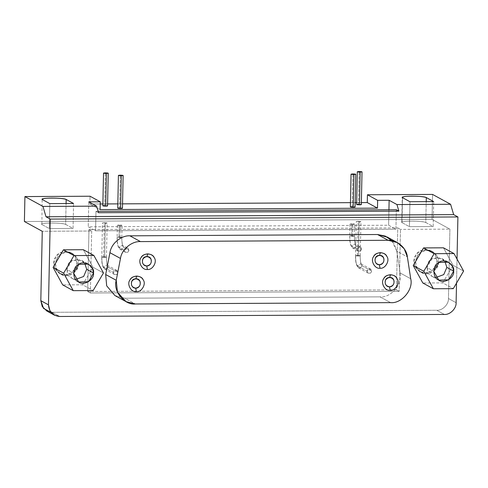 <?xml version="1.0" encoding="UTF-8"?>
<svg xmlns="http://www.w3.org/2000/svg" width="488" height="488" viewBox="0 0 488 488"><rect width="100%" height="100%" fill="white"/><g stroke="black" fill="none" stroke-linecap="round" stroke-linejoin="round"><path stroke-width="0.37" stroke-dasharray="2.44 1.83" d="M444.794 261.074L438.474 257.408L432.087 258.701C425.682 261.062 425.414 273.957 431.721 276.251L435.784 277.55L431.721 276.251L426.927 267.503L433.728 271.224L426.927 267.503L432.087 258.701L441.78 258.494L444.794 261.074M442.726 282.894L453.047 265.301L463.6 271.066L453.047 265.301L443.464 247.812L453.047 265.301L442.726 282.894L453.279 288.658L442.726 282.894L422.821 282.997L442.726 282.894M84.656 262.971L78.342 259.305L71.956 260.598C65.551 262.959 65.282 275.854 71.59 278.154L75.652 279.447L71.59 278.154L66.789 269.4L73.597 273.121L66.789 269.4L71.956 260.598L81.648 260.391L84.656 262.971M82.594 284.791L92.915 267.198L103.468 272.963L92.915 267.198L83.332 249.71L92.915 267.198L82.594 284.791L93.147 290.555L82.594 284.791L62.69 284.894L82.594 284.791M114.906 295.551L124.806 298.211L135.353 303.975L124.806 298.211L380.042 296.863L390.589 302.627L380.042 296.863C389.747 298.266 403.076 284.98 400.16 272.975L410.707 278.739L400.16 272.975L396.829 251.167L407.382 256.932L396.829 251.167L394.097 243.689L387.673 237.302M438.511 261.995C439.725 269.791 426.902 277.3 421.059 272.212C413.781 269.565 414.092 254.687 421.48 251.96C427.543 246.812 440.054 254.187 438.511 261.995L437.224 256.401L432.661 251.723L426.652 250.387L421.48 251.96L417.423 255.877L415.52 262.117L413.989 261.281L415.892 255.041L419.948 251.125L425.121 249.545L431.13 250.887L435.692 255.566L436.98 261.159L438.511 261.995L436.98 261.159L435.589 266.521L431.227 271.194L425.127 272.914L419.527 271.377L415.63 267.503L413.989 261.281L415.52 262.117L417.161 268.339L421.059 272.212L426.658 273.75L432.758 272.029L437.12 267.357L438.511 261.995M78.379 263.892C79.593 271.694 66.771 279.197 60.921 274.11C53.65 271.462 53.961 256.584 61.348 253.858C67.405 248.709 79.922 256.084 78.379 263.892L77.086 258.298L72.529 253.62L66.52 252.284L61.348 253.858L57.285 257.774L55.388 264.014L53.857 263.178L55.754 256.938L59.817 253.022L64.989 251.442L70.998 252.784L75.555 257.463L76.848 263.056L78.379 263.892L76.848 263.056L75.457 268.418L71.096 273.091L64.995 274.811L59.39 273.274L55.498 269.4L53.857 263.178L55.388 264.014L57.029 270.236L60.921 274.11L66.527 275.647L72.627 273.927L76.988 269.254L78.379 263.892M41.895 224.523L49.294 228.567L73.047 228.445L65.648 224.401L66.081 203.539L65.648 224.401C63.3 223.534 58.462 223.077 51.13 223.022C44.14 223.15 41.059 223.65 41.895 224.523C37.838 222.668 62.897 222.54 65.648 224.401L73.047 228.445L73.572 203.496L73.047 228.445L49.294 228.567L49.819 203.624L49.294 228.567L41.895 224.523L42.127 199.263M359.485 204.82C362.108 204.618 361.767 204.429 358.466 204.265L359.15 171.52L358.466 204.265L356.618 204.49M105.707 206.156C108.324 205.954 107.988 205.765 104.682 205.601L105.371 172.862L104.682 205.601L102.84 205.826M353.233 207.235C355.856 207.034 355.514 206.851 352.214 206.68L352.897 173.941L352.214 206.68L350.366 206.912M120.603 208.461C123.22 208.26 122.884 208.077 119.578 207.906L120.268 175.168L119.578 207.906L117.736 208.138M402.027 222.626L409.426 226.67L433.179 226.548L425.78 222.504L426.219 201.642L425.78 222.504C423.431 221.637 418.594 221.174 411.268 221.125C404.271 221.253 401.191 221.753 402.027 222.626C397.97 220.771 423.029 220.637 425.78 222.504L433.179 226.548L433.704 201.599L433.179 226.548L409.426 226.67L409.95 201.727L409.426 226.67L402.027 222.626L402.551 197.683L401.734 222.308L402.258 197.365M357.393 255.48L358.107 221.412C361.407 221.582 361.748 221.766 359.125 221.973L358.412 256.035L360.254 255.804C360.04 261.257 361.541 265.332 361.248 264.099L361.968 265.777L360.778 267.808L358.54 267.857L357.375 265.801C356.203 264.587 355.612 261.245 355.606 255.767L358.412 256.035C361.035 255.834 360.693 255.645 357.393 255.48L355.545 255.706L356.258 221.644L358.107 221.412L357.393 255.48M360.199 255.743C360.211 261.22 360.803 264.563 361.968 265.777C360.803 264.563 360.211 261.22 360.199 255.743L355.606 255.767C356.496 255.401 358.027 255.395 360.199 255.743L360.967 221.741L359.125 221.973C355.819 221.796 355.478 221.613 358.107 221.412M358.412 256.035L359.125 221.973C360.967 221.912 361.376 221.766 360.351 221.54L356.368 221.564L359.125 221.973M355.606 255.767C355.612 261.245 356.203 264.587 357.375 265.801L360.803 263.727L357.375 265.801L358.54 267.857L360.778 267.808L361.968 265.777L371.655 271.072L370.459 273.103L368.226 273.152L367.055 271.096L357.375 265.801L367.055 271.096L370.545 269.053L371.655 271.072L361.968 265.777L360.803 263.727L370.483 269.016M103.615 256.816L104.328 222.748C107.628 222.918 107.964 223.101 105.347 223.309L104.633 257.371L106.476 257.146C106.262 262.593 107.763 266.668 107.47 265.435L108.19 267.119L107 269.15L104.761 269.193L103.59 267.143C102.425 265.923 101.833 262.581 101.821 257.109L104.633 257.371C107.25 257.17 106.915 256.981 103.615 256.816L101.766 257.048L102.48 222.979L104.328 222.748L103.615 256.816M106.421 257.084C106.433 262.556 107.024 265.899 108.19 267.119C107.024 265.899 106.433 262.556 106.421 257.084L101.821 257.109C102.718 256.737 104.249 256.731 106.421 257.084L107.189 223.077L105.347 223.309C102.041 223.138 101.699 222.949 104.328 222.748M104.633 257.371L105.347 223.309C107.189 223.248 107.598 223.101 106.573 222.876L102.59 222.9L105.347 223.309M101.821 257.109C101.833 262.581 102.425 265.923 103.59 267.143L107.018 265.063L103.59 267.143L104.761 269.193L107 269.15L108.19 267.119L117.87 272.408L116.681 274.439L114.442 274.488L113.277 272.432L103.59 267.143L113.277 272.432L116.766 270.389L117.87 272.408L108.19 267.119L107.018 265.063L116.705 270.352M351.604 235.759L351.854 223.827C355.154 223.998 355.496 224.181 352.873 224.389L352.623 236.314L354.471 236.082C354.257 241.536 355.752 245.61 355.459 244.378L356.179 246.056L354.99 248.087L352.751 248.136L351.586 246.08C350.415 244.866 349.829 241.523 349.817 236.046L352.623 236.314C355.246 236.113 354.904 235.924 351.604 235.759L349.762 235.985L350.006 224.059L351.854 223.827L351.604 235.759M354.41 236.021C354.422 241.499 355.014 244.842 356.179 246.056C355.014 244.842 354.422 241.499 354.41 236.021L349.817 236.046C350.707 235.68 352.238 235.674 354.41 236.021L354.721 224.157L352.873 224.389C349.567 224.218 349.225 224.029 351.854 223.827M352.623 236.314L352.873 224.389C354.715 224.327 355.124 224.181 354.099 223.961L350.116 223.98L352.873 224.389M349.817 236.046C349.829 241.523 350.415 244.866 351.586 246.08L355.014 244.006L351.586 246.08L352.751 248.136L354.99 248.087L356.179 246.056L361.541 248.99L360.351 251.021L358.113 251.064L356.941 249.008L351.586 246.08L356.941 249.008L360.37 246.934L361.541 248.99L356.179 246.056L355.014 244.006L360.37 246.934M118.974 236.985L119.224 225.053C122.525 225.224 122.86 225.407 120.243 225.615L119.993 237.54L121.835 237.308C121.622 242.762 123.122 246.836 122.83 245.604L123.549 247.282L122.36 249.313L120.121 249.362L118.95 247.306C117.785 246.092 117.193 242.749 117.181 237.272L119.993 237.54C122.616 237.339 122.274 237.15 118.974 236.985L117.126 237.211L117.376 225.285L119.224 225.053L118.974 236.985M121.78 237.247C121.793 242.725 122.384 246.068 123.549 247.282C122.384 246.068 121.793 242.725 121.78 237.247L117.181 237.272C118.078 236.906 119.609 236.9 121.78 237.247L122.085 225.383L120.243 225.615C116.937 225.444 116.595 225.255 119.224 225.053M119.993 237.54L120.243 225.615C122.085 225.554 122.494 225.407 121.469 225.188L117.486 225.206L120.243 225.615M117.181 237.272C117.193 242.749 117.785 246.092 118.95 247.306L122.378 245.226L118.95 247.306L120.121 249.362L122.36 249.313L123.549 247.282L128.911 250.216L127.716 252.247L125.483 252.29L124.312 250.234L118.95 247.306L124.312 250.234L127.74 248.16L128.911 250.216L123.549 247.282L122.378 245.226L127.74 248.16M90.39 292.995L91.689 231.019L88.968 229.537L87.669 291.507L90.39 292.995L87.669 291.507L396.463 289.878L399.19 291.366L90.39 292.995L399.19 291.366L396.463 289.878L397.763 227.908L400.483 229.397L399.19 291.366L400.483 229.397L397.763 227.908L396.463 289.878L87.669 291.507L88.968 229.537L397.763 227.908L93.184 229.512L95.563 230.812L95.971 211.322L98.539 212.725L95.971 211.322L98.118 211.316L95.971 211.322L95.563 230.812L395.933 229.232L95.563 230.812L93.184 229.512L88.968 229.537L91.689 231.019L42.267 231.281L91.689 231.019L90.39 292.995M124.312 250.234C124.69 252.204 125.825 252.869 127.716 252.247C129.216 250.887 129.241 249.539 127.801 248.191C125.934 247.587 124.769 248.27 124.312 250.234M356.941 249.008C357.32 250.978 358.454 251.643 360.351 251.021C361.846 249.661 361.87 248.313 360.437 246.965C358.564 246.361 357.399 247.044 356.941 249.008M113.277 272.432C113.649 274.396 114.784 275.067 116.681 274.439C118.175 273.079 118.206 271.731 116.766 270.389C114.893 269.779 113.734 270.462 113.277 272.432M367.055 271.096C367.427 273.06 368.562 273.731 370.459 273.103C371.954 271.743 371.984 270.395 370.545 269.053C368.678 268.443 367.513 269.126 367.055 271.096M396.341 209.742L395.933 229.232L393.548 227.926L395.933 229.232L396.341 209.742M388.613 225.23L393.548 227.926L388.613 225.23L88.249 226.816L93.184 229.512L88.249 226.816L388.613 225.23L388.936 209.779L388.613 225.23M361.37 202.593L356.661 202.618L361.37 202.593M355.166 202.63L350.457 202.654L355.166 202.63M122.537 203.856L117.828 203.88L122.537 203.856M107.592 203.929L102.883 203.96L107.592 203.929M100.217 203.972L89.89 204.027L100.101 209.602L89.89 204.027L90.054 196.231L89.89 204.027L100.217 203.972M117.846 208.059L121.829 208.034M350.475 206.833L354.459 206.808M102.95 205.747L106.933 205.729M356.728 204.411L360.711 204.393M432.039 219.368L24.4 221.515L432.039 219.368L449.905 229.134L400.483 229.397L449.905 229.134L448.454 298.516C448.85 304.298 442.39 310.758 436.717 310.264L444.373 314.449L436.717 310.264L52.063 312.296L59.719 316.48L52.063 312.296L436.717 310.264C442.39 310.758 448.85 304.298 448.454 298.516L456.109 302.7L448.454 298.516L449.905 229.134L432.039 219.368L432.563 194.425L432.039 219.368M88.767 201.867L88.249 226.816L88.767 201.867M46.878 311.051L50.917 312.241M76.848 263.056L75.427 257.219C72.944 249.771 58.316 249.85 55.522 257.322C50.362 263.404 57.407 276.257 65.105 274.811C70.784 275.305 77.238 268.839 76.848 263.056M436.98 261.159L435.558 255.322C433.076 247.874 418.448 247.953 415.654 255.425C410.5 261.507 417.539 274.36 425.237 272.914C430.916 273.408 437.37 266.942 436.98 261.159M457.024 259.073L456.524 283.131L457.024 259.073M391.742 240.608L396.829 251.167L400.16 272.975C403.076 284.98 389.747 298.266 380.042 296.863L124.806 298.211L114.967 295.582M438.797 280.124L431.99 276.409M441.78 258.494L448.588 262.215M78.666 282.021L71.858 278.306M81.648 260.391L88.45 264.112M431.13 250.887L432.661 251.723M421.37 272.389L419.839 271.554M70.998 252.784L72.529 253.62M61.238 274.286L59.707 273.451M368.226 273.152L358.54 267.857C356.289 265.887 355.295 261.836 355.545 255.706M114.442 274.488L104.761 269.193C102.511 267.223 101.51 263.172 101.766 257.048M358.113 251.064L352.751 248.136C350.5 246.166 349.506 242.115 349.762 235.985M125.483 252.29L120.121 249.362C117.87 247.392 116.87 243.341 117.126 237.211"/><path stroke-width="0.73" d="M135.725 288.164C139.611 287.298 140.989 284.949 139.855 281.125C137.262 278.154 134.609 278.172 131.888 281.167C130.595 285.004 131.876 287.334 135.725 288.164L136.341 291.653C141.435 292.562 146.492 283.943 143.222 279.923C142.063 277.635 139.879 276.348 136.664 276.062L135.92 278.807C142.203 278.459 141.306 288.377 135.725 288.164C130.137 288.439 129.656 278.526 135.92 278.807L136.664 276.062C133.444 276.385 131.205 277.69 129.948 279.996C126.514 284.053 131.205 292.617 136.341 291.653L135.725 288.164M389.503 286.828C393.389 285.956 394.768 283.613 393.633 279.789C391.04 276.818 388.387 276.83 385.673 279.831C384.379 283.668 385.654 285.999 389.503 286.828L390.119 290.317C395.213 291.226 400.27 282.607 397 278.587C395.841 276.299 393.657 275.012 390.449 274.726L389.699 277.471C395.981 277.123 395.085 287.042 389.503 286.828C383.916 287.103 383.434 277.19 389.699 277.471L390.449 274.726C387.222 275.043 384.983 276.354 383.727 278.66C380.292 282.711 384.989 291.281 390.119 290.317L389.503 286.828M146.766 265.966C150.646 265.1 152.024 262.757 150.89 258.933C148.297 255.962 145.644 255.974 142.929 258.976C141.636 262.812 142.911 265.143 146.766 265.966L147.376 269.455C152.476 270.364 157.526 261.751 154.257 257.731C153.104 255.444 150.914 254.156 147.705 253.87L146.961 256.615C153.238 256.267 152.341 266.186 146.766 265.966C141.172 266.241 140.69 256.328 146.961 256.615L147.705 253.87C144.478 254.187 142.24 255.499 140.989 257.798C137.549 261.855 142.246 270.419 147.376 269.455L146.766 265.966M379.396 264.74C383.281 263.874 384.654 261.531 383.525 257.707C380.933 254.736 378.279 254.748 375.559 257.749C374.265 261.586 375.546 263.916 379.396 264.74L380.012 268.229C385.105 269.144 390.162 260.525 386.892 256.505C385.733 254.218 383.55 252.93 380.335 252.644L379.591 255.389C385.868 255.041 384.971 264.96 379.396 264.74C373.808 265.014 373.326 255.102 379.591 255.389L380.335 252.644C377.114 252.961 374.875 254.272 373.619 256.572C370.178 260.629 374.875 269.193 380.012 268.229L379.396 264.74M446.849 267.4L444.794 261.074L446.849 267.4L443.763 274.598L435.784 277.55L443.763 274.598L446.849 267.4L453.651 271.121L446.849 267.4M433.728 271.224L438.797 280.124L448.667 279.813L453.651 271.121L452.535 266.271L448.588 262.215L438.895 262.422L433.728 271.224M453.279 288.658L463.6 271.066L454.011 253.577L434.106 253.681L423.785 271.273L433.368 288.762L453.279 288.658L433.368 288.762L422.821 282.997L433.368 288.762L423.785 271.273L413.232 265.509L422.821 282.997L413.232 265.509L423.785 271.273L434.106 253.681L423.553 247.916L413.232 265.509L423.553 247.916L434.106 253.681L454.011 253.577L443.464 247.812L423.553 247.916L443.464 247.812L454.011 253.577L463.6 271.066L453.279 288.658M453.651 271.121C454.706 277.873 443.592 284.382 438.529 279.972C432.222 277.678 432.49 264.783 438.895 262.422C444.147 257.957 454.993 264.35 453.651 271.121M86.712 269.297L84.656 262.971L86.712 269.297L83.631 276.495L75.652 279.447L83.631 276.495L86.712 269.297L93.519 273.018L86.712 269.297M73.597 273.121L78.666 282.021L88.535 281.71L93.519 273.018L92.403 268.168L88.45 264.112L78.763 264.319L73.597 273.121M93.147 290.555L103.468 272.963L93.879 255.474L73.975 255.584L63.653 273.17L73.237 290.659L93.147 290.555L73.237 290.659L62.69 284.894L73.237 290.659L63.653 273.17L53.1 267.406L62.69 284.894L53.1 267.406L63.653 273.17L73.975 255.584L63.422 249.813L53.1 267.406L63.422 249.813L73.975 255.584L93.879 255.474L83.332 249.71L63.422 249.813L83.332 249.71L93.879 255.474L103.468 272.963L93.147 290.555M93.519 273.018C94.574 279.77 83.46 286.279 78.391 281.869C72.09 279.575 72.358 266.68 78.763 264.319C84.015 259.854 94.855 266.247 93.519 273.018M114.967 295.582L106.671 285.822L105.683 274.524L109.922 252.674C111.545 242.286 122.482 235.222 129.893 235.826C122.482 235.222 111.545 242.286 109.922 252.674L120.475 258.445C121.616 249.514 131.656 241.048 140.446 241.59L129.893 235.826L377.566 234.521L388.113 240.285L397.476 242.64L404.223 248.801L407.382 256.932L410.707 278.739C413.659 289.457 401.502 303.89 390.589 302.627L135.353 303.975L125.989 301.614L117.462 292.178L116.236 280.289L120.475 258.445L109.922 252.674L105.683 274.524L116.236 280.289L105.683 274.524L106.658 285.791L114.906 295.551M387.673 237.302L377.566 234.521L385.337 236.101L391.742 240.608M49.819 203.624L73.572 203.496L66.167 199.452C63.422 197.591 38.363 197.725 42.413 199.58L49.819 203.624L42.413 199.58C41.578 198.707 44.658 198.207 51.655 198.073C58.987 198.128 63.824 198.592 66.167 199.452L66.081 203.539L66.167 199.452L73.572 203.496L49.819 203.624M42.127 199.263L42.413 199.58M360.168 172.081C362.791 171.874 362.45 171.691 359.15 171.52C356.521 171.721 356.862 171.904 360.168 172.081L359.485 204.82L361.327 204.588L362.017 171.849L360.168 172.081C356.862 171.904 356.521 171.721 359.15 171.52L359.15 171.52C362.45 171.691 362.791 171.874 360.168 172.081L359.485 204.82L356.728 204.411M358.466 204.265C355.837 204.46 356.179 204.649 359.485 204.82C361.327 204.759 361.736 204.618 360.711 204.393M356.618 204.49L357.308 171.752L359.15 171.52M106.39 173.417C109.013 173.216 108.671 173.026 105.371 172.862C102.742 173.057 103.084 173.246 106.39 173.417L105.707 206.156L107.549 205.93L108.238 173.185L106.39 173.417C103.084 173.246 102.742 173.057 105.371 172.862L105.371 172.862C108.671 173.026 109.013 173.216 106.39 173.417L105.707 206.156L102.95 205.747M104.682 205.601C102.059 205.802 102.395 205.985 105.707 206.156C107.549 206.095 107.958 205.954 106.933 205.729M102.84 205.826L103.529 173.088L105.371 172.862M353.922 174.497C356.539 174.295 356.197 174.106 352.897 173.941C350.268 174.137 350.61 174.326 353.922 174.497L353.233 207.235L355.075 207.01L355.764 174.265L353.922 174.497C350.61 174.326 350.268 174.137 352.897 173.941L352.897 173.941C356.197 174.106 356.539 174.295 353.922 174.497L353.233 207.235L350.475 206.833M352.214 206.68C349.585 206.881 349.926 207.064 353.233 207.235C355.075 207.174 355.484 207.034 354.459 206.808M350.366 206.912L351.055 174.167L352.897 173.941M121.286 175.723C123.909 175.521 123.568 175.332 120.268 175.168C117.638 175.363 117.98 175.552 121.286 175.723L120.603 208.461L122.445 208.236L123.135 175.491L121.286 175.723C117.98 175.552 117.638 175.363 120.268 175.168L120.268 175.168C123.568 175.332 123.909 175.521 121.286 175.723L120.603 208.461L117.846 208.059M119.578 207.906C116.955 208.108 117.291 208.291 120.603 208.461C122.445 208.4 122.854 208.26 121.829 208.034M117.736 208.138L118.425 175.393L120.268 175.168M409.95 201.727L433.704 201.599L426.305 197.555C423.553 195.694 398.495 195.828 402.551 197.683L409.95 201.727L402.551 197.683C401.715 196.81 404.796 196.304 411.787 196.176C419.119 196.231 423.956 196.688 426.305 197.555L426.219 201.642L426.305 197.555L433.704 201.599L409.95 201.727M402.258 197.365L402.551 197.683M398.903 211.145L396.341 209.742L98.118 211.316L396.341 209.742L398.903 211.145L396.957 204.557L389.137 200.287L388.936 209.779L389.137 200.287L396.957 204.557L450.595 204.277L432.563 194.425L367.433 194.767L377.645 200.348L389.137 200.287L377.645 200.348L367.433 194.767L367.269 202.563L377.48 208.144L377.645 200.348L377.48 208.144L367.269 202.563L361.37 202.593L367.269 202.563L367.433 194.767L432.563 194.425L450.595 204.277L396.957 204.557L398.903 211.145L98.539 212.725L398.903 211.145M356.661 202.618L355.166 202.63L356.661 202.618M350.457 202.654L122.537 203.856L350.457 202.654M117.828 203.88L107.592 203.929L117.828 203.88M102.883 203.96L100.217 203.972L102.883 203.96M100.101 209.602L377.48 208.144L100.101 209.602L100.266 201.806L100.101 209.602M90.054 196.231L100.266 201.806L90.054 196.231L24.925 196.572L42.95 206.424L96.587 206.143L88.767 201.867L100.266 201.806L88.767 201.867L96.587 206.143L98.539 212.725L96.587 206.143L42.95 206.424L46.012 216.77L453.657 214.622L450.595 204.277L453.657 214.622L46.012 216.77L50.27 219.094L457.909 216.946L453.657 214.622L457.909 216.946L457.024 259.073L457.909 216.946L50.27 219.094L46.012 216.77L42.95 206.424L24.925 196.572L90.054 196.231M24.4 221.515L24.925 196.572L24.4 221.515L42.267 231.281L24.4 221.515M50.917 312.241L43.566 308.428L40.815 300.663L42.267 231.281L40.815 300.663L48.471 304.847L50.27 219.094L48.471 304.847L40.815 300.663L42.273 306.58L46.878 311.051M59.719 316.48L54.534 315.236L49.928 310.764L48.471 304.847C49.056 311.893 52.802 315.773 59.719 316.48L444.373 314.449L59.719 316.48M456.109 302.7C456.506 308.483 450.052 314.943 444.373 314.449C450.052 314.943 456.506 308.483 456.109 302.7L456.524 283.131L456.109 302.7M377.566 234.521L129.893 235.826L140.446 241.59L388.113 240.285L377.566 234.521M388.113 240.285L140.446 241.59C131.656 241.048 121.616 249.514 120.475 258.445L116.236 280.289C112.832 291.037 124.385 305.348 135.353 303.975L390.589 302.627C401.502 303.89 413.659 289.457 410.707 278.739L407.382 256.932C406.614 248.014 396.927 239.651 388.113 240.285M380.012 268.229C374.875 269.193 370.178 260.629 373.619 256.572C375.485 251.588 385.233 251.54 386.892 256.505C390.162 260.525 385.105 269.144 380.012 268.229M147.376 269.455C142.246 270.419 137.549 261.855 140.989 257.798C142.85 252.814 152.604 252.766 154.257 257.731C157.526 261.751 152.476 270.364 147.376 269.455M390.119 290.317C384.989 291.281 380.292 282.711 383.727 278.66C385.593 273.676 395.347 273.622 397 278.587C400.27 282.607 395.213 291.226 390.119 290.317M136.341 291.653C131.205 292.617 126.514 284.053 129.948 279.996C131.815 275.012 141.563 274.964 143.222 279.923C146.492 283.943 141.435 292.562 136.341 291.653M115.442 295.85L125.989 301.614M386.929 236.875L397.476 242.64M46.659 310.935L54.32 315.12"/></g></svg>
